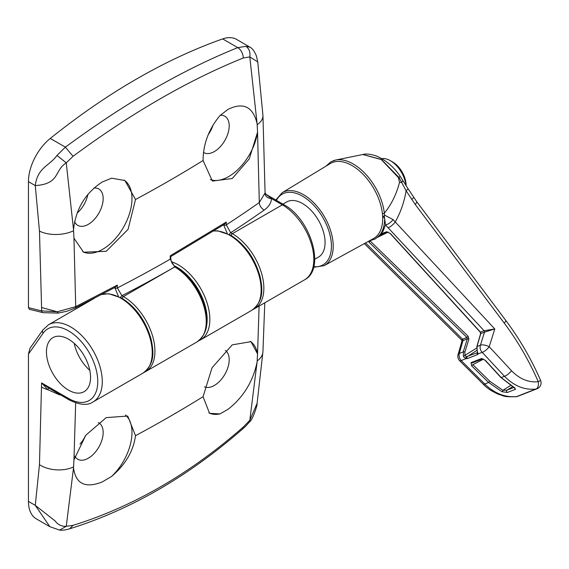 <?xml version="1.0" encoding="UTF-8"?>
<svg xmlns="http://www.w3.org/2000/svg" width="569" height="569" viewBox="0 0 569 569"><rect width="100%" height="100%" fill="white"/><g stroke="black" fill="none" stroke-linecap="round" stroke-linejoin="round"><path stroke-width="0.85" d="M365.561 242.913L462.583 339.188A284.173 20.221 152.9 0 1 466.893 337.445L467.291 338.861A283.782 20.192 -27.1 0 0 462.967 340.603L459.283 353.47A6.366 4.901 67.8 0 0 459.958 358.783A6.366 4.901 67.8 0 0 461.203 360.568L484.767 384.018C494.532 393.499 505.229 397.674 516.851 396.543A6.366 4.957 68 0 0 517.882 396.28L536.958 388.812A6.366 5.377 -110.6 0 1 535.948 389.068C524.426 390.213 513.949 385.953 504.504 376.287L482.199 352.346A6.366 5.427 -110.4 0 1 480.926 350.575A6.366 5.427 -110.4 0 1 480.428 345.191L484.504 332.175A283.782 20.192 -27.1 0 0 480.777 333.576L477.021 346.471L477.178 350.909L478.088 353.89L477.555 354.587L467.291 358.605L465.968 358.641L463.941 357.168L463.465 356.279L463.258 351.862L467.291 338.861A1.273 0.498 -162.8 0 1 468.906 339.131L468.131 336.293L466.893 337.445L368.925 242.095L370.135 240.957L468.131 336.293M485.464 360.405L501.182 377.546L513.75 387.148L515.585 389.253L507.427 392.454L502.05 391.728L488.586 382.475L471.63 365.817L471.04 362.638L481.488 358.548L485.464 360.405A1.273 0.384 137.5 0 1 485.208 360.376L500.919 377.517A1.273 0.384 137.5 0 0 501.182 377.546A282.039 20.071 -27.1 0 1 504.504 376.287A6.366 1.871 137.1 0 0 511.503 370.696C519.54 379.004 528.459 382.674 538.274 381.721C529.035 360.618 517.683 341.066 504.219 323.071L415.171 204.356L406.124 190.807L399.047 177.571L381.394 159.469L362.873 154.505L335.603 160.06A44.446 25.662 60 0 1 377.29 190.857A44.446 25.662 60 0 1 384.338 213.197C391.408 204.47 396.458 194.228 399.502 182.464L398.449 177.635L381.237 159.533L362.752 154.526M482.704 358.811L472.206 362.922A1.273 1.01 68.3 0 1 472.135 362.951L472.135 362.951A1.273 1.01 68.3 0 1 471.04 362.638M481.488 358.548A1.273 1.06 68.9 0 0 482.59 358.861L485.208 360.376M314.742 259.251L318.484 257.088A31.828 18.379 -120 0 0 319.814 222.778A31.828 18.379 -120 0 0 286.655 201.967L282.928 204.115M324.238 265.609L373.456 238.582A43.287 24.993 -120 0 0 382.532 214.947L382.396 213.51A43.287 24.993 -120 0 0 375.533 191.76A43.287 24.993 -120 0 0 330.176 163.609L282.153 192.72A42.085 24.296 60 0 1 326.25 220.089A42.085 24.296 60 0 1 324.238 265.609L313.583 267.345M384.438 218.083L384.338 213.197A1.273 0.626 173.5 0 1 384.139 213.339A1.273 0.626 173.5 0 1 382.396 213.51M384.111 217.024L382.61 215.679L384.644 218.652A44.446 25.662 60 0 1 379.246 235.651A44.446 25.662 60 0 1 377.304 237.508M382.532 214.947L382.61 215.679M369.046 241L375.227 238.952L379.246 235.651L382.916 231.505L385.505 224.862L384.644 218.652M388.044 227.714L385.505 224.862A6.366 2.44 139.9 0 0 393.087 219.62L494.781 328.932L484.504 332.175A1.273 1.081 69.6 0 0 484.148 330.745L388.044 227.714A6.366 1.885 -43.1 0 0 395.163 222.074C400.512 212.671 404.168 202.244 406.124 190.807A6.366 1.23 -33.5 0 0 407.873 188.424L399.872 175.849C393.513 166.66 385.64 160.024 376.237 155.927C370.12 154.035 365.668 153.559 362.873 154.505M380.711 233.994L386.607 231.732L390.505 233.646L480.435 332.14A1.273 0.391 137.7 0 1 480.172 332.111L480.592 333.761L476.836 346.656L477.498 352.865A1.273 1.067 -173.5 0 0 478.088 353.89A270.346 19.239 -27.1 0 1 482.199 352.346A6.366 1.878 137.1 0 0 482.434 352.275A6.366 1.878 137.1 0 0 489.212 346.749A6.366 2.447 -162.6 0 0 480.577 345.134A6.366 2.447 -162.6 0 0 480.428 345.191A272.316 19.374 152.9 0 0 477.021 346.471A1.273 0.533 -163.8 0 0 476.836 346.656M387.83 231.996L379.125 235.36M379.061 235.388L387.695 232.045A1.273 1.088 -110.8 0 1 386.607 231.732M399.502 182.464A31.828 3.293 170.5 0 0 401.678 182.357A6.366 1.785 -31.8 0 0 402.681 180.209M384.58 215.103L393.087 219.62M480.592 333.761A1.273 0.533 -163.8 0 1 480.777 333.576L480.435 332.14A284.173 20.221 152.9 0 1 484.148 330.745M537.001 388.798A6.366 5.377 -110.6 0 1 536.958 388.812A6.366 6.366 0 0 0 537.036 388.783A6.366 5.178 68.6 0 1 536.012 389.047A6.366 3.684 83.1 0 0 538.274 381.721A6.366 0.469 -23.6 0 0 540.55 380.305C531.119 358.762 519.525 338.79 505.756 320.39L416.707 201.675L407.873 188.424M468.906 339.131L464.873 352.133L465.029 355.668L466.409 356.713A1.273 0.654 102.6 0 0 465.968 358.641A270.346 19.239 -27.1 0 0 461.203 360.568A6.366 1.508 134.8 0 1 460.975 360.675A6.366 1.508 134.8 0 1 459.716 360.803L483.301 384.239A6.366 1.508 -45.2 0 0 484.767 384.018A282.039 20.071 -27.1 0 1 488.586 382.475L489.845 381.315L502.939 390.298L506.979 390.156A1.273 1.017 68.2 0 0 507.427 392.454M464.873 352.133A1.273 0.498 -162.8 0 0 463.258 351.862A272.316 19.374 152.9 0 0 459.283 353.47A6.366 2.689 -164 0 0 459.119 353.534A6.366 2.689 -164 0 0 458.081 354.53A6.366 6.366 0 0 0 459.716 360.803M484.568 332.154A1.273 1.081 71.6 0 0 484.226 330.717L494.781 328.932L489.212 346.749L511.503 370.696M461.907 341.201L461.608 340.056L462.497 339.224A1.273 0.989 -113.9 0 1 462.896 340.639L461.907 341.201L458.081 354.53M462.583 339.188A1.273 0.982 -112.2 0 1 462.967 340.603L462.896 340.639M472.818 364.615L489.845 381.315M471.63 365.817L472.882 364.665L483.558 359.131M510.549 385.512L502.939 390.298A1.273 0.505 113.8 0 1 502.05 391.728M514.689 387.852A1.273 1.053 69 0 0 515.585 389.253M514.867 387.774L513.473 387.133A1.273 0.612 -63.5 0 0 513.75 387.148M466.409 356.713L477.597 352.602M370.063 240.915L370.59 240.737M390.505 233.646A1.273 0.398 137.5 0 1 390.263 233.61L480.172 332.111M480.663 332.502L480.435 332.14M477.555 354.587A1.273 1.06 -110.8 0 1 477.483 352.688M476.587 348.1L463.465 356.279M467.291 358.605A1.273 1.01 -111.9 0 1 467.291 356.642L476.815 350.397M405.96 185.48A22.276 12.867 -120 0 0 395.732 164.868A22.276 12.867 -120 0 0 390.341 160.664A22.276 12.867 -120 0 0 381.827 158.63M390.341 160.664L392.596 161.959A19.097 11.024 60 0 1 397.212 165.565A19.097 11.024 60 0 1 406.095 185.352L406.095 185.693M59.574 530.08L49.837 526.674L35.271 505.35L55.172 520.998C57.889 524.746 61.587 526.517 66.26 526.311L73.024 525.358L69.681 528.786C130.315 509.916 187.919 476.687 242.494 429.09L243.29 427.056L249.798 420.342L257.103 361.955C253.049 381.507 243.376 397.276 228.098 409.267L219.883 413.933A41.373 23.891 -60 0 1 208.887 412.888M219.883 413.933L209.548 413.307L203.062 396.693L212.052 367.766L232.244 344.85L250.972 341.67L257.537 353.89L259.115 306.065M75.663 402.88L73.956 459.88L85.784 435.257L106.211 417.61L127.741 416.046L135.507 435.69C133.416 451.068 125.443 464.66 111.588 476.452L102.064 482.028C85.265 488.543 75.755 483.849 73.522 467.938L66.26 526.311L59.589 530.088C62.398 530.443 65.762 530.002 69.703 528.772M73.956 459.88L73.522 467.938M49.816 526.659L36.359 518.892A38.194 22.049 -60 0 1 28.45 501.41L28.45 354.089L29.929 348.349L42.817 330.013A3.179 2.511 35.1 0 0 43.173 333.142L28.45 354.089M85.45 435.698A21.003 12.127 -60 0 1 79.994 444.126M225.338 350.419A21.003 12.127 -60 0 1 227.934 367.396A21.003 12.127 -60 0 1 214.349 385.455A21.003 12.127 -60 0 1 204.427 386.792M250.246 341.286A41.373 23.891 -60 0 1 257.544 354.01L257.537 353.89M257.103 361.955L257.544 354.01M98.316 422.611A21.003 12.127 -60 0 1 98.821 422.874A21.003 12.127 -60 0 1 102.036 439.702A21.003 12.127 -60 0 1 88.316 458.216A21.003 12.127 -60 0 1 77.811 459.254A21.003 12.127 -60 0 1 74.895 456.167M125.45 414.986A41.373 23.891 -60 0 1 111.588 476.452M28.45 501.41L35.271 505.35L39.46 464.695L41.58 382.894L48.692 387.987L69.169 399.9A3.179 1.835 -60 0 1 68.508 398.442A41.373 23.891 -120 0 0 97.768 381.55A41.373 23.891 -120 0 0 68.508 330.874A41.373 23.891 -120 0 0 43.173 333.142M68.508 339.195A31.188 18.009 -120 0 0 52.917 337.645A31.188 18.009 -120 0 0 48.13 362.645A31.188 18.009 -120 0 0 68.508 390.128A31.188 18.009 -120 0 0 84.105 391.671A31.188 18.009 -120 0 0 88.885 366.678A31.188 18.009 -120 0 0 68.508 339.195M89.817 370.376A31.188 18.009 60 0 1 74.212 343.349M73.024 525.358C132.876 506.773 189.633 474.005 243.29 427.056M257.088 403.393C257.665 405.498 251.59 421.608 249.926 421.43L249.798 420.342L257.096 403.35L262.935 351.763L264.784 302.793M59.83 394.509L59.83 394.986L47.824 389.694L41.58 382.894L68.508 398.442M124.085 180.074A41.373 23.891 -60 0 1 129.561 213.446A41.373 23.891 -60 0 1 102.719 249.279A41.373 23.891 -60 0 1 82.761 251.718M58.18 312.808L57.27 311.784L75.727 306.641A3.179 1.593 63.3 0 1 75.136 308.071L66.922 311.25L57.967 313.106L43.066 312.666A3.179 2.276 -76.2 0 1 41.573 310.873L57.27 311.784L41.573 307.53L39.46 231.085L35.271 185.594C37.483 167.378 49.83 165.721 56.971 155.437L65.371 147.151L73.024 156.297L66.26 162.869L73.522 229.67C75.769 209.072 85.279 193.211 102.064 182.087L111.588 178.175L124.895 180.515L135.507 199.513L128.082 229.343L106.211 251.292L83.565 252.209L73.956 238.226L75.727 306.641L117.321 285.097L117.328 287.957L121.915 295.702L123.423 296.577A44.56 25.726 60 0 1 152.535 335.838A44.56 25.726 60 0 1 145.707 371.543L197.016 341.919A44.56 25.726 -120 0 0 203.844 306.214A44.56 25.726 -120 0 0 174.74 266.946L123.423 296.577A1.906 1.102 -60 0 0 122.157 298.32M120.649 297.466A1.906 1.102 -60 0 1 121.915 295.702A1329.767 767.73 180 0 0 174.733 266.946A1.906 1.102 -60 0 1 175.686 266.847A1.906 1.102 -60 0 0 174.74 266.946L170.231 259.165L170.216 255.801L226.249 222.074L226.256 224.89A1323.402 764.06 0 0 0 259.308 202.528L257.537 132.243L249.258 158.907L232.244 178.531L212.393 181.063L203.062 160.515C203.197 144.007 208.809 129.056 219.883 115.656L228.098 109.319C243.39 101.943 253.063 106.723 257.103 123.679L249.798 56.9L243.29 58.002C189.015 79.809 132.264 112.577 73.024 156.297M257.537 132.243L257.544 132.086A41.373 23.891 -60 0 1 228.752 176.511A41.373 23.891 -60 0 1 210.338 179.612M118.452 296.364L114.703 287.43M43.066 312.666L29.424 309.308L28.45 307.644L28.45 181.653A38.194 22.049 120 0 1 50.285 138.438A636.562 367.517 120 0 1 136.475 79.055A636.562 367.517 120 0 1 222.671 38.912A38.194 22.049 -60 0 1 236.597 39.432L250.076 47.213L245.929 46.345C249.172 48.614 250.46 52.135 249.798 56.9L257.757 61.929L256.441 56.047C254.507 51.345 252.38 48.401 250.076 47.213M87.882 194.37A21.003 12.127 -60 0 1 77.1 213.126M213.062 124.981A21.003 12.127 -60 0 1 208.24 134.647M93.913 188.054A21.003 12.127 -60 0 1 98.821 188.986A21.003 12.127 -60 0 1 102.036 205.814A21.003 12.127 -60 0 1 88.316 224.328A21.003 12.127 -60 0 1 77.811 225.367A21.003 12.127 -60 0 1 74.596 221.682M73.522 229.67L73.956 238.226M220.288 115.265A21.003 12.127 -60 0 1 224.847 116.218A21.003 12.127 -60 0 1 228.069 133.054A21.003 12.127 -60 0 1 214.349 151.567A21.003 12.127 -60 0 1 203.844 152.606A21.003 12.127 -60 0 1 203.496 152.392M50.285 138.438L65.371 147.151C95.386 125.031 124.824 105.642 153.666 88.984C182.493 72.348 210.523 58.564 237.75 47.625L245.929 46.345M227.259 233.418L223.475 224.535M243.29 58.002C242.991 53.33 241.149 49.873 237.75 47.625L222.671 38.912M257.544 132.086L257.103 123.679M264.229 210.039A6.366 4.019 -125.1 0 1 259.308 202.528L265.076 192.955L266.192 194.456L271.449 198.567C271.306 202.87 268.902 206.689 264.229 210.039A1329.767 767.73 180 0 1 230.687 232.728L232.351 233.681A44.56 25.726 60 0 1 261.463 272.949A44.56 25.726 60 0 1 254.635 308.654L304.593 279.813A44.56 25.726 -120 0 0 311.428 244.108A44.56 25.726 -120 0 0 282.316 204.84L232.351 233.681A1.906 1.102 -60 0 0 231.085 235.431M56.971 155.437L66.26 162.869C54.034 170.472 60.3 183.908 35.271 185.594L28.45 181.653M223.475 224.94A1.906 1.102 -0.1 0 0 226.256 224.89L230.687 232.728A1.906 1.102 -60 0 0 229.421 234.492M265.083 193.346A6.366 5.199 -179 0 0 271.449 198.567L282.316 204.84A3.179 1.835 -60 0 1 283.91 204.684C310.582 218.759 326.058 269.045 304.593 279.813M170.728 256.598L224.513 224.222L226.249 222.074M170.216 255.801L170.231 256.633M75.136 308.071L115.422 287.224L117.321 285.097M536.012 389.047A6.366 3.684 83.1 0 1 535.948 389.068A309.55 22.027 -27.1 0 0 516.851 396.543A6.366 3.563 -97.2 0 1 516.794 396.572A6.366 5.178 68.6 0 0 517.818 396.309A6.366 5.178 68.6 0 0 517.854 396.294M540.55 380.305A6.366 6.366 0 0 1 537.036 388.783A6.366 5.178 68.6 0 0 537.613 388.506M517.882 396.28A6.366 6.366 0 0 1 516.296 396.7A6.366 3.563 -97.2 0 0 516.794 396.572M313.754 266.705A40.812 23.564 -120 0 0 324.679 220.872A40.812 23.564 -120 0 0 276.413 200.352M333.029 160.814A44.446 25.662 60 0 1 335.603 160.06L330.738 161.888L325.881 166.219M398.613 177.905A31.828 3.947 151 0 1 399.047 177.571A6.366 1.43 -34.3 0 0 399.872 175.849M504.219 323.071A6.366 1.465 -36.8 0 0 505.756 320.39M415.171 204.356A6.366 1.472 -36.9 0 0 416.707 201.675M411.764 199.449A6.366 1.166 -32.7 0 0 413.563 197.151M512.548 386.657L506.979 390.156L513.985 387.404M388.129 232.124L377.546 237.323M135.507 435.69A1320.379 762.311 0 0 0 203.062 396.693M171.568 261.811A44.56 25.726 60 0 1 178.339 264.87A44.56 25.726 60 0 1 207.45 304.138A44.56 25.726 60 0 1 200.615 339.842L251.932 310.219A44.56 25.726 -120 0 0 258.76 274.507A44.56 25.726 -120 0 0 229.648 235.246A44.56 25.726 -120 0 0 213.539 231.057M206.177 327.652A42.647 24.623 -120 0 0 176.987 267.21A42.647 24.623 -120 0 0 174.285 265.787M94.618 298.135L48.479 324.771A44.56 25.726 60 0 1 70.762 326.976A44.56 25.726 60 0 1 99.874 366.244A44.56 25.726 60 0 1 93.039 401.949L143.004 373.108A44.56 25.726 -120 0 0 149.832 337.396A44.56 25.726 -120 0 0 120.72 298.135A44.56 25.726 -120 0 0 101.353 294.635M39.46 464.695A25.463 15.583 3.2 0 0 73.479 466.971M257.245 360.874A25.463 15.583 3.2 0 0 262.935 351.763M41.58 387.055A25.463 14.702 0 0 0 47.824 389.694A6.366 0.583 126.5 0 0 48.692 387.987M114.71 287.921A1.906 1.102 -0.1 0 0 117.328 287.957A1323.402 764.06 0 0 0 170.231 259.165A1.906 1.102 -0.1 0 0 170.792 258.383C170.999 262.017 172.635 264.841 175.686 266.847A1.906 1.102 -60 0 1 175.686 266.854C189.968 275.944 199.762 289.628 205.082 307.907C207.678 320.255 209.193 332.452 197.016 341.919M203.062 160.515A1320.379 762.311 180 0 1 135.507 199.513M83.458 303.86L83.686 304.443M265.09 193.176L262.942 115.415A25.463 13.763 177 0 1 257.245 124.703M28.45 307.644L41.573 310.873L41.573 307.53M73.479 230.801A25.463 13.763 177 0 1 39.46 231.085M472.135 362.951L482.583 358.861M516.296 396.7C501.453 397.112 504.511 395.654 499.07 394.53C492.036 391.508 486.78 388.072 483.301 384.239M461.608 340.056L364.338 243.589M513.473 387.133L500.919 377.517M282.153 192.72L275.801 200.004M387.695 232.045L390.263 233.61M198.752 340.767L200.615 339.842M213.745 230.929L217.685 230.836L230.609 235.146C244.883 244.236 254.677 257.921 259.997 276.2C262.594 288.547 264.108 300.745 251.932 310.219M48.479 324.771L42.817 330.013M101.502 294.557L108.757 293.725L121.681 298.035C135.955 307.125 145.749 320.809 151.07 339.088C153.666 351.436 155.181 363.634 143.004 373.108M69.169 399.9C79.674 405.071 87.626 405.754 93.039 401.949M242.494 429.097C245.267 426.394 243.902 428.329 249.919 421.444M144.313 372.261L145.707 371.543M253.241 309.372L254.635 308.654M262.942 115.415L257.757 61.929M283.91 204.684L266.399 194.57M83.131 304.031L83.366 304.635M170.785 256.498L170.792 258.383"/></g></svg>
